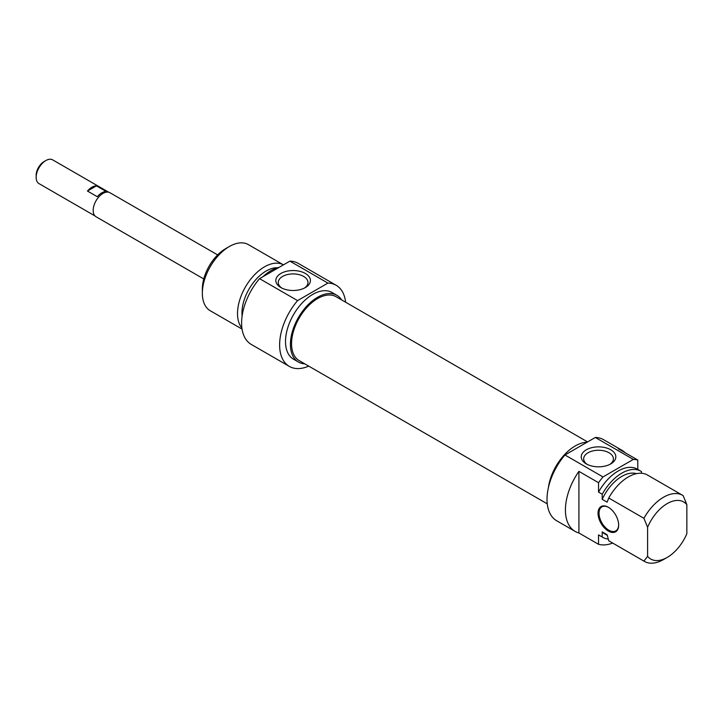 <?xml version="1.0" encoding="UTF-8"?>
<svg xmlns="http://www.w3.org/2000/svg" width="723" height="723" viewBox="0 0 723 723"><rect width="100%" height="100%" fill="white"/><g stroke="black" fill="none" stroke-linecap="round" stroke-linejoin="round"><path stroke-width="1.08" d="M618.653 524.826A13.882 8.016 60 0 1 615.779 530.899A13.882 8.016 60 0 1 605.088 527.184A13.882 8.016 60 0 1 599.024 513.222A13.882 8.016 60 0 1 601.898 506.868A13.882 8.016 60 0 1 608.594 507.419M618.653 525.115A14.568 8.414 -120 0 0 608.35 507.266A14.568 8.414 -120 0 0 598.048 513.222A14.568 8.414 -120 0 0 608.35 531.062A14.568 8.414 -120 0 0 618.653 525.115M598.536 544.302L578.915 532.978L578.915 471.369L598.536 482.702L598.536 492.119L602.214 494.243L602.214 499.349L607.121 502.178L608.748 498.011L643.922 518.319L647.6 527.311L647.6 556.339L643.922 561.093L608.748 540.786L607.121 534.74L602.214 531.902L602.214 537.017L598.536 534.884L598.536 544.302A46.832 27.04 -60 0 0 612.652 543.063M647.6 556.339A32.96 19.033 -60 0 0 667.23 557.406A32.96 19.033 -60 0 0 686.85 533.682L686.85 504.654L683.172 495.653A38.165 22.033 120 0 0 682.629 495.327A38.165 22.033 120 0 0 643.922 518.319M637.785 469.435L637.785 460.036L618.165 448.703A46.832 27.04 -60 0 1 621.952 450.284A46.832 27.04 -60 0 1 625.214 452.779M641.464 473.267L641.464 471.577A38.165 22.033 -60 0 0 640.921 471.242L637.243 469.119A38.165 22.033 -60 0 0 598.536 492.119M578.915 532.978A46.832 27.04 -60 0 1 575.119 531.405A46.832 27.04 -60 0 1 578.915 471.369M647.6 527.311A32.96 19.033 -60 0 1 686.85 504.654M608.748 498.011A38.165 22.033 -60 0 1 647.456 475.02L682.629 495.327M602.214 499.349A34.171 19.729 -60 0 1 636.529 473.655M602.214 494.243A38.165 22.033 -60 0 1 640.921 471.242M598.536 482.702A46.832 27.04 -60 0 1 602.991 476.936L564.961 454.984A46.832 27.04 120 0 0 556.719 520.777L575.119 531.405M621.952 450.284L603.551 439.656A46.832 27.04 120 0 0 595.309 437.469L633.33 459.421A46.832 27.04 -60 0 1 637.785 460.036M602.991 476.936L633.33 459.421M587.239 464.401A14.858 8.577 180 0 1 583.678 458.834A14.858 8.577 180 0 1 592.851 450.908A14.858 8.577 180 0 1 609.046 452.77A14.858 8.577 180 0 1 613.393 458.834A14.858 8.577 180 0 1 609.832 464.401M610.763 449.787A17.289 9.977 0 0 0 586.317 449.787A17.289 9.977 0 0 0 586.308 463.904A17.289 9.977 0 0 0 610.763 463.904A17.289 9.977 0 0 0 610.763 449.787M595.309 437.469L564.961 454.984M643.922 561.093A38.165 22.033 120 0 0 644.464 561.419A38.165 22.033 120 0 0 663.542 559.53L667.23 557.406M644.464 561.419L609.299 541.12A38.165 22.033 -60 0 1 608.748 540.786M548.368 487.772A38.509 22.232 -60 0 1 575.228 445.946A38.509 22.232 -60 0 1 587.049 442.232M607.275 535.345L604.753 533.89A34.171 19.729 -60 0 1 602.214 531.902M608.269 539.06A38.165 22.033 -60 0 1 602.756 537.343A38.165 22.033 -60 0 1 602.214 537.017M602.756 537.343L599.078 535.219A38.165 22.033 -60 0 1 598.536 534.884M587.591 441.925L336.096 296.719A36.9 21.301 120 0 0 307.664 306.606A36.9 21.301 120 0 0 291.559 343.732A36.9 21.301 120 0 0 299.205 360.623L547.266 503.841M217.65 254.912L109.941 192.725A13.882 8.016 120 0 0 99.241 196.448A13.882 8.016 120 0 0 93.186 210.411A13.882 8.016 120 0 0 96.06 216.764L203.769 278.951M45.838 160.56L44.121 161.545A11.279 6.507 120 0 0 36.15 175.355L36.15 177.343A13.701 7.908 -60 0 1 45.838 160.56A13.701 7.908 -60 0 1 52.689 159.873L108.757 192.246M95.056 215.978L38.988 183.615A13.701 7.908 -60 0 1 36.15 177.343M106.263 191.532A13.701 7.908 120 0 0 97.28 196.719L87.465 191.053A13.701 7.908 -60 0 1 96.448 185.865L106.263 191.532M87.465 191.053L96.448 185.865M225.657 248.649L229.336 246.525L225.657 248.649A32.96 19.033 120 0 0 202.35 289.019L202.35 293.267A38.165 22.033 -60 0 1 229.336 246.525A38.165 22.033 -60 0 1 248.414 244.636L283.443 264.862A38.165 22.033 120 0 0 264.501 266.832A38.165 22.033 120 0 0 240.768 296.864A38.165 22.033 120 0 0 241.916 328.079M281.816 288.07A14.858 8.577 180 0 1 278.256 282.503A14.858 8.577 180 0 1 293.122 273.918A14.858 8.577 180 0 1 307.98 282.503A14.858 8.577 180 0 1 304.419 288.07M280.895 287.573A17.289 9.977 0 0 0 305.341 287.573A17.289 9.977 0 0 0 305.341 273.457A17.289 9.977 0 0 0 280.895 273.457A17.289 9.977 0 0 0 280.895 287.573L280.895 287.573M297.569 300.605L327.917 283.091A46.832 27.04 -60 0 1 336.159 285.278L298.138 263.326A46.832 27.04 120 0 0 289.896 261.139L259.548 278.653A46.832 27.04 120 0 0 251.306 344.446L289.327 366.398A46.832 27.04 -60 0 1 297.569 300.605L259.548 278.653M289.896 261.139L327.917 283.091M242.06 329.101L210.257 310.736A38.165 22.033 -60 0 1 202.35 293.267M341.608 299.9A38.509 22.232 120 0 0 336.9 295.318A38.509 22.232 120 0 0 317.65 297.234A38.509 22.232 120 0 0 292.49 331.161A38.509 22.232 120 0 0 298.391 362.024A38.509 22.232 120 0 0 304.717 363.814M298.391 362.024L293.493 359.186A38.509 22.232 -60 0 1 287.582 328.332A38.509 22.232 -60 0 1 312.743 294.397A38.509 22.232 -60 0 1 332.002 292.49L336.9 295.318M277.605 267.754A34.171 19.729 120 0 0 266.136 271.026A34.171 19.729 120 0 0 242.124 315.942M279.087 267.374A38.165 22.033 120 0 0 271.044 270.601A38.165 22.033 120 0 0 263 276.665M336.159 285.278A46.832 27.04 -60 0 1 345.612 302.214M308.721 366.118A46.832 27.04 -60 0 1 289.327 366.398M292.752 330.321L293.619 330.818"/></g></svg>
